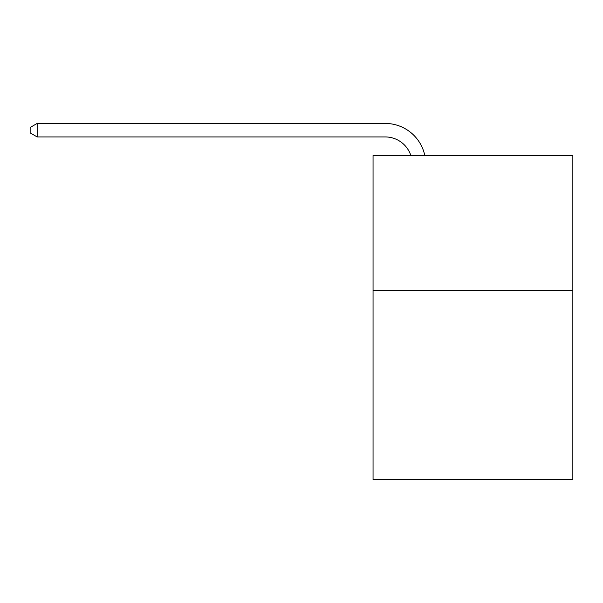 <?xml version="1.0" encoding="UTF-8"?>
<svg xmlns="http://www.w3.org/2000/svg" width="603" height="603" viewBox="0 0 603 603"><rect width="100%" height="100%" fill="white"/><g stroke="black" fill="none" stroke-linecap="round" stroke-linejoin="round"><path stroke-width="0.9" d="M572.85 290.563L572.85 479.566L373.053 479.566L373.053 155.566L572.85 155.566L572.85 290.563L373.053 290.563M410.869 155.566A26.999 26.999 -71.6 0 0 385.196 136.934L37.167 136.934L30.15 132.886L30.15 127.482L37.167 123.434L385.196 123.434A40.499 40.499 108.4 0 1 424.829 155.566M37.167 123.434L37.167 136.934"/></g></svg>

